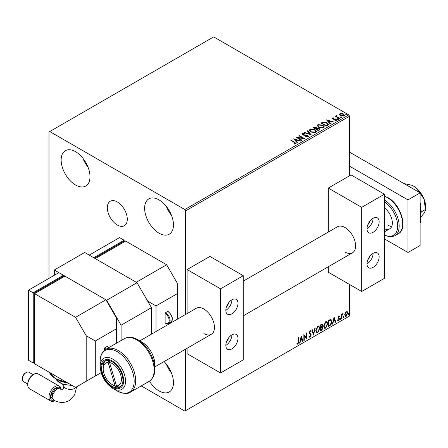 <?xml version="1.0" encoding="UTF-8"?>
<svg xmlns="http://www.w3.org/2000/svg" width="448" height="448" viewBox="0 0 448 448"><rect width="100%" height="100%" fill="white"/><g stroke="black" fill="none" stroke-linecap="round" stroke-linejoin="round"><path stroke-width="0.67" d="M117.309 201.953A14.123 8.154 -120 0 0 110.242 201.253A14.123 8.154 -120 0 0 108.08 212.57A14.123 8.154 -120 0 0 117.309 225.014A14.123 8.154 -120 0 0 124.37 225.714A14.123 8.154 -120 0 0 126.532 214.396A14.123 8.154 -120 0 0 117.309 201.953M164.063 361.581A20.395 11.771 60 0 1 169.243 391.955A20.395 11.771 60 0 1 159.046 390.942A20.395 11.771 60 0 1 149.442 381.164M171.489 373.055A20.395 11.771 60 0 1 166.342 364.14M75.566 185.002A20.395 11.771 60 0 1 62.244 167.031A20.395 11.771 60 0 1 65.369 150.69A20.395 11.771 60 0 1 75.566 151.704A20.395 11.771 60 0 1 88.889 169.669A20.395 11.771 60 0 1 85.764 186.01A20.395 11.771 60 0 1 75.566 185.002M88.004 167.115A20.395 11.771 60 0 1 82.858 158.2M159.046 233.201A20.395 11.771 60 0 1 145.723 215.23A20.395 11.771 60 0 1 148.854 198.89A20.395 11.771 60 0 1 159.046 199.898A20.395 11.771 60 0 1 172.368 217.868A20.395 11.771 60 0 1 169.243 234.209A20.395 11.771 60 0 1 159.046 233.201M171.489 215.314A20.395 11.771 60 0 1 166.342 206.394M349.541 175.801L349.541 116.211L185.612 210.851L184.85 209.541L348.779 114.895L213.69 36.904L49 131.986L49 278.331M345.1 313.006L346.203 311.629L347.306 311.73L347.698 313.096L346.203 316.271L345.313 316.355L344.702 314.826L345.1 313.006M347.088 311.55L347.698 313.096M341.572 318.864L341.572 314.384L341.981 314.143L341.981 314.804L343 313.628L342.042 315.549L341.981 318.629L341.572 318.864M338.738 315.935L339.528 316.12L339.287 316.641L338.766 316.473L338.369 317.307L339.528 318.825L338.666 320.622L337.826 320.499L338.061 319.95L338.621 320.096L339.119 319.088L337.96 317.565L338.738 315.935M339.304 315.941L339.528 316.12L339.226 315.946L339.007 316.422M339.287 316.641L338.458 316.299L338.066 317.128L338.369 317.307M338.066 317.128L339.394 318.214L339.528 318.825M338.061 319.95L338.621 320.096M339.024 318.713L338.094 318.175M330.63 319.267L331.834 321.496C331.89 323.232 331.212 324.621 329.795 325.662L328.563 326.374L328.563 320.242L331.089 319.379M322.101 324.139L322.33 325.007L321.838 326.598L322.98 327.858L321.726 330.322L320.662 330.938L320.662 324.8L322.269 324.195L322.638 325.181L322.14 326.777L322.588 326.855M313.51 335.065L311.808 329.913L312.25 329.655L313.544 333.564L314.838 328.166L315.28 327.908L313.51 335.065M304.248 340.413L303.839 340.648L303.839 334.516L306.494 337.557L306.494 332.982L306.902 332.746L306.902 338.878L304.248 335.849L304.248 340.413L303.839 340.301M298.458 341.701L298.458 337.618L298.866 337.383L298.866 341.527L297.898 344.238L296.89 344.109L297.097 343.515L297.892 343.61L298.458 341.701M141.232 385.913L184.85 411.096L349.541 316.014L349.541 284.469M185.612 410.659L185.612 349.138M185.612 314.44L185.612 210.851M301.252 336.011L303.022 341.118L302.574 341.376L302.03 339.724L300.541 340.586L299.992 342.871L299.55 343.129L301.252 336.011M310.139 337.17L309.45 337.215L308.946 336.515L309.277 336.011L310.111 336.554L310.856 335.087L309.428 333.497L309.221 332.685L310.167 330.702L310.772 330.663L311.192 331.15L310.873 331.71L310.162 331.335L309.63 332.422L311.265 334.858L310.139 337.17L309.31 337.103M309.54 336.448L310.111 336.554M310.873 331.71L309.859 331.162L309.322 332.248L309.63 332.422M315.756 330.725L317.778 326.312L319.004 326.2L319.844 328.339L317.806 332.741L316.596 332.842L315.756 330.725M323.658 326.166L325.674 321.748L326.906 321.642L327.746 323.775L325.707 328.182L324.498 328.278L323.658 326.166M334.079 317.055L335.849 322.168L335.406 322.426L334.858 320.774L333.368 321.636L332.819 323.915L332.377 324.173L334.079 317.055M340.278 319.178L340.62 318.472L340.956 318.786L340.62 319.491L339.976 319.004M340.62 318.472L340.956 318.786L340.654 318.612L340.312 319.318M343.409 317.369L343.75 316.663L344.092 316.977L343.75 317.682L343.106 317.195M343.75 316.663L344.092 316.977L343.79 316.803L343.448 317.509M348.516 314.423L348.858 313.712L349.199 314.026L348.858 314.737L348.214 314.244M348.858 313.712L349.199 314.026L348.897 313.852L348.555 314.558M339.517 114.671L339.976 113.663L341.718 113.4L343.493 113.966L344.512 115.259L343.997 115.987L340.497 115.696L339.466 114.397M336.874 116.004L337.131 116.822L339.702 118.384L339.293 118.619L335.412 116.379L336.392 116.474L336.465 115.69L336.907 115.59L336.784 116.43M335.714 116.553L336.392 116.822L336.465 115.69L336.465 116.043L336.907 115.59M332.27 118.552L332.511 117.975L333.855 117.835L333.945 118.166L333.015 118.233L333.144 118.765L336.196 119.19L336.459 120.338L335.093 120.518L334.964 120.176L335.933 120.086L335.81 119.437L333.48 119.28L332.752 119.011L332.511 117.975L332.231 118.367M333.015 118.233L333.144 119.112L333.592 119.263L333.592 118.91M336.762 119.907L336.459 120.338M334.964 120.523L335.933 120.439L335.81 119.437M327.522 125.418L326.284 126.129L320.975 123.066L323.232 121.979L326.967 122.746L328.384 124.398L327.522 125.418M318.382 130.693L313.074 127.624L313.824 127.193L316.366 127.243L316.994 128.184L319.194 128.486L319.939 129.427L318.382 130.693M317.01 128.044L316.994 128.537L319.194 128.834L319.194 128.486M311.231 134.82L304.22 132.737L304.662 132.479L309.982 134.058L307.244 130.99L307.692 130.732L311.231 134.82M301.969 140.168L301.56 140.403L296.251 137.334L302.865 138.09L298.906 135.806L299.314 135.57L304.629 138.634L298.015 137.889L301.969 140.168M293.938 144.133L295.204 143.954L295.204 143.601L294.403 142.486L290.87 140.442L291.278 140.207L296.117 143.427L295.753 143.914L294.14 144.138L293.938 143.786L295.327 143.5M184.85 209.541L49.762 131.544M293.658 138.83L300.742 140.874L300.3 141.131L298.049 140.465L296.559 141.327L297.718 142.626L297.27 142.884L293.658 138.83M308 136.847L305.642 136.864L305.71 136.517L307.423 136.545L307.698 136.153L307.423 136.898L307.266 135.598L303.75 135.212L302.736 134.87L302.109 134.098L302.445 133.605L304.366 133.532L304.377 133.902L302.982 133.924L303.122 134.618L307.686 135.369L308.386 136.293L308 136.847M302.982 133.924L303.122 134.971L304.052 135.223L304.052 134.87M310.85 132.003L309.389 130.2L310.05 129.214L314.91 129.629L316.344 131.438L315.666 132.418L310.85 132.003M318.746 127.439L317.29 125.636L317.951 124.65L322.812 125.065L324.246 126.879L323.568 127.859L318.746 127.439M326.491 119.879L333.575 121.923L333.127 122.181L330.882 121.514L329.386 122.371L330.546 123.67L330.098 123.928L326.491 119.879M337.624 119.151L337.523 118.698L338.307 118.759L338.408 119.207L337.624 119.151L337.523 118.698L337.523 119.05L338.307 119.106L338.307 118.759L338.408 119.207M340.76 117.342L340.659 116.889L341.438 116.95L341.544 117.398L340.76 117.342L340.659 116.889L340.659 117.242L341.438 117.298L341.438 116.95L341.544 117.398M345.867 114.391L345.766 113.938L346.55 113.999L346.651 114.453L345.867 114.391L345.766 113.938L345.766 114.29L346.55 114.352L346.55 113.999L346.651 114.453M348.779 114.895L349.541 116.211M291.172 140.622L291.278 140.207M291.278 140.56L296.083 143.595M294.862 144.066L294.862 143.713M294.011 139.227L300.345 141.109M297.511 142.744L296.559 141.327M294.974 139.552L296.19 141.26L297.332 140.252L294.974 139.552L296.19 140.913L297.332 140.252M296.19 141.26L296.19 140.913M296.89 137.704L302.865 138.443L302.865 138.09M299.208 135.979L299.314 135.57M299.314 135.918L303.996 138.622M301.666 140.342L298.015 138.236L298.015 137.889M305.704 136.881L305.71 136.517M305.71 136.87L307.423 136.898L307.266 135.951M302.142 134.277L302.445 133.605M302.445 133.952L304.366 133.879L304.366 133.532M302.982 134.271L303.122 134.971L302.982 134.271M304.052 135.223L305.088 135.24L305.088 134.887M305.088 135.24L307.686 135.716L307.686 135.369M307.686 135.716L308.358 136.455M304.618 132.854L304.662 132.479M304.662 132.832L309.982 134.411L309.982 134.058M307.451 131.219L307.692 130.732M307.692 131.079L310.951 134.736M309.406 130.379L310.05 129.214M310.05 129.562L314.91 129.982L314.91 129.629M314.91 129.982L316.327 131.611M310.106 130.508L311.254 132.115L315.106 132.462L315.644 131.46M314.502 129.864L310.615 129.517L310.089 130.318L311.254 131.768L315.106 132.11L315.661 131.281L314.502 129.864M315.106 132.462L315.106 132.11M311.254 132.115L311.254 131.768M313.376 127.798L316.366 127.596L316.366 127.243M316.366 127.596L316.994 128.537M319.194 128.834L319.911 129.595M318.718 130.222L319.245 129.31L318.786 128.722L317.195 128.542L316.271 129.002L318.248 130.491L319.2 129.478M315.935 128.918L316.422 128.055L315.963 127.484L314.026 127.702L315.728 129.035L316.372 128.218M315.728 129.035L315.935 128.565M314.026 127.702L315.728 128.688M318.248 130.491L318.718 129.87M316.271 129.002L318.248 130.138M317.307 125.821L317.951 124.65M317.951 125.003L322.812 125.418L322.812 125.065M322.812 125.418L324.229 127.047M318.007 125.944L319.155 127.557L323.008 127.898L323.546 126.896M322.398 125.3L318.511 124.953L317.99 125.754L319.155 127.204L323.008 127.551L323.562 126.717L322.398 125.3M323.008 127.898L323.008 127.551M319.155 127.557L319.155 127.204M321.278 123.239L323.232 122.332L323.232 121.979M323.232 122.332L326.967 123.099L326.967 122.746M326.967 123.099L328.367 124.572M327.544 124.97L326.558 122.982L323.518 122.394L321.927 123.144L321.927 123.491L326.15 125.933L327.544 124.97L327.634 124.426M321.927 123.144L326.15 125.58L327.662 124.253L327.662 124.6M326.15 125.933L326.15 125.58M326.844 120.271L333.172 122.153M330.338 123.788L329.386 122.371M327.802 120.596L329.017 122.31L330.159 121.296L327.802 120.596L329.017 121.957L330.159 121.296M329.017 122.31L329.017 121.957M332.511 118.322L333.211 118.166M333.855 118.16L333.855 117.835M333.015 118.586L333.144 119.112L333.015 118.586M333.592 119.263L335.462 119.274L335.462 118.922M335.462 119.274L336.196 119.543L336.196 119.19M336.196 119.543L336.722 120.07M335.933 120.439L335.81 119.79L335.933 120.439M337.624 119.498L337.523 119.05M338.307 119.106L338.408 119.56M335.821 116.491L335.821 116.144M336.874 116.357L337.131 116.822M337.131 117.174L339.399 118.558M340.76 117.69L340.659 117.242M341.438 117.298L341.544 117.751M339.517 115.024L339.976 113.663M339.976 114.016L341.718 113.747L341.718 113.4M341.718 113.747L343.493 114.318L343.493 113.966M343.493 114.318L344.49 115.427M340.133 114.638L340.911 115.814L343.515 116.06L343.851 115.343M343.09 114.206L340.452 113.938L340.105 114.453L340.911 115.461L343.515 115.707L343.879 115.17L343.09 114.206M343.515 116.06L343.515 115.707M340.911 115.814L340.911 115.461M345.867 114.744L345.766 114.29M346.55 114.352L346.651 114.8M298.564 337.562L298.564 341.354L297.59 344.064L297.898 344.238M297.59 344.064L296.587 343.935M301.179 336.297L303.022 341.118M300.541 340.586L300.233 340.413L302.03 339.724M300.233 340.413L299.69 342.692L299.992 342.871M301.286 337.467L300.978 337.294L300.412 339.685L301.857 339.198L301.286 337.467L300.714 339.858M303.839 334.55L306.494 337.557M306.6 332.92L306.6 338.677M303.946 340.239L303.946 335.675L304.248 335.849M308.974 335.838L309.809 336.381M310.61 330.607L311.192 331.15M310.89 330.971L310.649 331.402M310.57 331.537L309.859 331.162L310.57 331.537M309.322 332.248L309.876 333.071M309.574 332.898L310.38 333.39M310.078 333.217L311.265 334.858M310.957 334.684L309.837 336.991M312.043 329.778L313.544 333.564M314.882 328.138L313.342 334.561M318.853 326.133L319.844 328.339M319.542 328.166L317.503 332.567L317.806 332.741M317.503 332.567L316.45 332.735M318.623 326.805L317.492 326.754L315.862 330.316L316.691 332.086M319.435 328.574L318.769 326.872L317.794 326.928L316.165 330.49L316.837 332.192L317.794 332.119L319.435 328.574M317.492 326.754L317.794 326.928M315.862 330.316L316.165 330.49M322.33 325.007L322.638 325.181M322.42 326.788L322.98 327.858M322.672 327.684L321.418 330.148L321.726 330.322M321.418 330.148L320.662 330.585M322.118 327.354L320.768 327.617L321.07 330.07L322.571 328.093L321.927 327.37L321.07 327.79L321.07 330.07M321.927 325.254L321.188 324.778L320.768 325.018L321.07 327.163L322.23 325.427L321.496 324.951L321.07 325.198L321.07 327.163M321.72 324.671L321.188 324.778L321.72 324.671M320.768 325.018L321.07 325.198M320.768 327.617L321.07 327.79M321.625 327.191L321.983 327.236M326.754 321.569L327.746 323.775M327.443 323.602L325.405 328.003L325.707 328.182M325.405 328.003L324.352 328.177M326.525 322.246L325.388 322.19L323.764 325.752L324.593 327.527M327.337 324.01L326.67 322.308L325.696 322.37L324.066 325.926L324.738 327.628L325.696 327.561L327.337 324.01M325.388 322.19L325.696 322.37M323.764 325.752L324.066 325.926M330.932 319.306L331.526 321.322C331.587 323.058 330.91 324.447 329.493 325.489L329.795 325.662M329.493 325.489L328.563 326.026M331.526 321.322L331.834 321.496M330.68 319.99L330.109 319.799L328.67 320.46L328.67 325.332L328.972 325.511L330.501 324.47L331.425 321.731L330.417 319.973L328.972 320.634L328.972 325.511M328.67 320.46L328.972 320.634M330.109 319.799L330.534 319.878M334.012 317.346L335.849 322.168M333.368 321.636L333.066 321.457L334.858 320.774M333.066 321.457L332.517 323.742L332.819 323.915M334.113 318.517L333.81 318.343L333.239 320.729L334.684 320.247L334.113 318.517L333.542 320.902M338.985 316.467L338.458 316.299L338.985 316.467M338.57 317.705L339.091 318.035M339.226 318.651L338.363 320.443L338.666 320.622M338.363 320.443L337.523 320.326M337.758 319.771L338.318 319.922M337.786 318.002L338.587 318.506M340.312 318.298L340.654 318.612M341.678 314.322L341.981 314.804M342.614 313.706L342.804 314.222M341.886 314.748L342.042 315.549M341.74 315.37L341.678 318.455L341.981 318.629M343.448 316.49L343.79 316.803M347.396 312.922L345.901 316.092L346.203 316.271M345.901 316.092L345.167 316.243M346.662 312.077L345.901 312.004L344.809 314.418L345.414 315.65M347.29 313.337L346.819 312.138L346.203 312.178L345.111 314.597L345.554 315.767L346.203 315.717L347.29 313.337M345.901 312.004L346.203 312.178M344.809 314.418L345.111 314.597M348.555 313.538L348.897 313.852M349.541 152.141L420.123 192.892L420.123 245.47L407.977 252.482L384.451 238.896M349.541 166.163L407.977 199.903L407.977 252.482M420.123 192.892L407.977 199.903M54.628 400.641L50.568 396.334L55.821 387.884A7.515 4.34 120 0 0 50.54 396.407A7.515 4.34 120 0 0 54.684 400.669M63.812 384.748L63.812 385.689C63.638 387.918 63.308 389.172 62.804 389.452L59.64 388.769L56.554 389.15L52.293 394.873L53.323 399.997C58.962 402.998 64.271 403.206 69.244 400.607L74.592 394.957L76.67 386.798M27.742 384.815L27.742 383.942A7.515 4.34 -60 0 1 33.051 374.741L33.813 374.304A8.585 4.956 120 0 0 27.742 384.815A8.585 4.956 120 0 0 29.518 388.746L50.77 401.016A8.585 4.956 -60 0 1 49.454 394.139A8.585 4.956 -60 0 1 55.065 386.568A8.585 4.956 -60 0 1 59.354 386.142A8.585 4.956 -60 0 1 61.102 389.351M59.354 386.142L38.108 373.878A8.585 4.956 120 0 0 33.813 374.304L33.051 374.741M22.4 379.137L22.4 378.263A4.334 2.503 -60 0 1 25.463 372.954L26.225 372.518A5.41 3.119 120 0 0 22.4 379.137A5.41 3.119 120 0 0 23.52 381.612L27.742 384.048M33.146 374.685L28.93 372.249A5.41 3.119 120 0 0 26.225 372.518L25.463 372.954M60.9 389.29A7.515 4.34 120 0 0 55.821 387.884L60.872 389.284M75.566 387.436L34.58 363.776L34.58 293.67L75.566 317.33L86.19 335.731L95.295 340.99L95.295 376.046L75.566 387.436M75.566 317.33L105.924 299.802L64.938 276.142L34.58 293.67L33.824 293.227L62.664 276.578L63.42 277.015L63.42 275.262L33.062 292.79L28.51 290.164L58.867 272.636L63.42 275.262M105.638 349.462A5.796 3.349 -120 0 0 104.406 348.527L104.406 350.37M104.406 348.527A0.644 0.37 -60 0 1 104.86 347.738L106.982 346.511A0.644 0.37 -60 0 1 107.307 346.478L108.797 347.631M116.547 343.157L116.547 328.72L95.295 340.99M101.114 372.686L95.295 376.046M116.547 328.72L116.547 318.203L105.924 299.802M86.19 381.304L86.19 335.731M33.824 293.227L33.824 361.586L34.58 362.023L33.062 362.897L33.062 292.79M28.51 290.164L28.51 360.27L33.062 362.897M54.813 400.73A8.585 4.956 -60 0 1 50.77 401.016M367.886 259.694A4.295 2.481 120 0 0 369.897 256.217M367.886 224.644A4.295 2.481 120 0 0 369.897 221.166M243.292 281.137L337.473 226.761A15.025 8.674 60 0 1 344.988 227.506A15.025 8.674 60 0 1 354.805 240.744A15.025 8.674 60 0 1 352.498 252.79A15.025 8.674 60 0 1 344.988 252.045M373.066 218.305A8.585 4.956 -60 0 1 377.362 217.879A8.585 4.956 -60 0 1 378.678 224.756A8.585 4.956 -60 0 1 373.066 232.327A8.585 4.956 -60 0 1 368.771 232.753A8.585 4.956 -60 0 1 367.455 225.87A8.585 4.956 -60 0 1 373.066 218.305A8.585 4.956 -60 0 1 366.996 228.822M373.066 267.378A8.585 4.956 120 0 0 378.678 259.812A8.585 4.956 120 0 0 377.362 252.93A8.585 4.956 120 0 0 373.066 253.355A8.585 4.956 120 0 0 367.455 260.926A8.585 4.956 120 0 0 368.771 267.803A8.585 4.956 120 0 0 373.066 267.378M366.996 263.872A8.585 4.956 120 0 0 373.066 253.355M361.682 291.48L361.682 207.351L384.451 194.202L384.451 278.331L361.682 291.48L328.289 272.199L328.289 266.762M361.682 207.351L328.289 188.07L328.289 232.064M328.289 188.07L351.058 174.927L384.451 194.202M120.529 386.624A15.025 8.674 60 0 1 118.563 386.954L116.463 385.874A12.88 7.437 -120 0 0 120.714 374.959A12.88 7.437 -120 0 0 109.536 362.499L110.085 360.836M116.956 386.126L117.163 386.814A15.025 8.674 60 0 1 113.814 385.51L112.297 384.63A12.88 7.437 -120 0 0 115.063 385.734L117.163 386.814A15.025 8.674 60 0 0 118.563 386.954M108.746 360.5L108.13 362.359L115.063 385.734M108.13 362.359A12.88 7.437 -120 0 0 103.191 368.855A12.88 7.437 -120 0 0 112.297 384.63M103.191 368.855L103.191 367.102A15.025 8.674 60 0 1 105.582 360.73M116.463 385.874L109.536 362.499M109.396 360.64L109.754 361.833M384.451 228.816A12.88 7.437 -120 0 0 389.676 228.844A12.88 7.437 -120 0 0 391.866 219.307A12.88 7.437 -120 0 0 384.451 207.967M388.248 225.316A12.88 7.437 -120 0 0 391.675 226.52M112.297 361.85A15.025 8.674 60 0 1 122.114 375.088A15.025 8.674 60 0 1 119.812 387.128A15.025 8.674 60 0 1 112.297 386.383A15.025 8.674 60 0 1 102.48 373.145A15.025 8.674 60 0 1 104.787 361.105A15.025 8.674 60 0 1 112.297 361.85M154.795 364.241C154.101 354.872 149.867 347.536 142.1 342.244L137.788 339.758A24.058 13.888 60 0 1 154.795 369.219L154.795 364.241A17.959 10.371 -120 0 0 142.1 342.244L137.788 339.758C133.213 336.946 128.744 336.577 124.37 338.643L105.896 349.306A24.685 14.252 60 0 1 118.238 350.532A24.685 14.252 60 0 1 134.366 372.282A24.685 14.252 60 0 1 130.581 392.062L149.055 381.399A24.685 14.252 -120 0 0 152.841 361.614A24.685 14.252 -120 0 0 136.713 339.864A24.685 14.252 -120 0 0 124.37 338.643M112.851 388.461A17.959 10.371 60 0 1 112.851 388.455C105.084 383.169 100.85 375.833 100.156 366.464A17.959 10.371 60 0 1 112.851 359.134A17.959 10.371 60 0 1 125.552 381.125A17.959 10.371 60 0 1 112.851 388.461L117.163 390.947A24.058 13.888 -120 0 0 134.176 381.125A24.058 13.888 -120 0 0 117.163 351.663A24.058 13.888 -120 0 0 100.156 361.486C100.01 356.121 101.92 352.061 105.896 349.306M151.458 334.158L151.458 307.692L121.1 325.214L106.68 300.238L54.314 270.01L84.672 252.482L137.038 282.716L151.458 307.692M121.1 340.53L121.1 325.214M106.68 300.238L137.038 282.716M54.314 270.01L54.314 275.262M404.001 183.585L411.589 185.175L413.594 186.144C416.018 187.667 417.609 189.448 418.365 191.481L418.023 191.677M420.123 193.133L424.11 199.226L425.376 209.552L421.904 211.557L420.426 209.972M418.365 191.481L419.546 192.556M425.376 209.552L425.421 210.482L424.11 213.248L420.426 217.493M420.426 213.063L421.904 211.557M411.695 185.22A17.175 9.912 60 0 1 411.779 185.254A17.175 9.912 60 0 1 413.594 186.144A17.175 9.912 60 0 1 424.11 199.226A17.175 9.912 60 0 1 425.6 209.194L425.426 210.426M420.123 202.882L420.426 203.258L420.123 203.431M420.426 203.258L420.426 222.482L420.123 222.662M226.727 341.197A4.295 2.481 120 0 0 228.738 337.719M226.727 306.141A4.295 2.481 120 0 0 228.738 302.663M139.67 340.962L196.314 308.258A15.025 8.674 60 0 1 203.823 309.002A15.025 8.674 60 0 1 213.64 322.246A15.025 8.674 60 0 1 211.338 334.286A15.025 8.674 60 0 1 203.823 333.542M231.907 299.802A8.585 4.956 -60 0 1 236.197 299.376A8.585 4.956 -60 0 1 237.513 306.258A8.585 4.956 -60 0 1 231.907 313.824A8.585 4.956 -60 0 1 227.612 314.25A8.585 4.956 -60 0 1 226.296 307.367A8.585 4.956 -60 0 1 231.907 299.802A8.585 4.956 -60 0 1 225.831 310.318M231.907 348.88A8.585 4.956 120 0 0 237.513 341.309A8.585 4.956 120 0 0 236.197 334.432A8.585 4.956 120 0 0 231.907 334.858A8.585 4.956 120 0 0 226.296 342.423A8.585 4.956 120 0 0 227.612 349.306A8.585 4.956 120 0 0 231.907 348.88M225.831 345.374A8.585 4.956 120 0 0 231.907 334.858M220.522 372.977L220.522 288.848L243.292 275.705L243.292 359.834L220.522 372.977L187.13 353.696L187.13 348.264M220.522 288.848L187.13 269.567L187.13 313.561M187.13 269.567L209.894 256.424L243.292 275.705M166.639 264.751L125.653 241.086L95.295 258.614L136.282 282.274L166.639 264.751L177.262 283.153L177.262 293.67L156.01 305.939L156.01 331.526M165.122 313.471A0.644 0.37 -60 0 1 165.575 312.687A6.44 3.718 60 0 1 169.781 318.36A6.44 3.718 60 0 1 168.795 323.518L165.25 323.232A0.644 0.37 -60 0 1 165.122 322.935A5.796 3.349 -120 0 0 169.215 320.572A5.796 3.349 -120 0 0 165.122 313.471L165.122 322.935M165.575 312.687L167.698 311.455A0.644 0.37 -60 0 1 168.022 311.427C172.514 315.353 173.477 318.976 170.918 322.291A6.44 3.718 -120 0 0 171.909 317.134A6.44 3.718 -120 0 0 167.698 311.455M177.262 319.256L177.262 293.67M147.666 301.118L156.01 305.939M94.539 258.177L123.379 241.528L124.135 241.965L124.135 240.212L93.778 257.74L89.225 255.108L119.582 237.58L124.135 240.212M294.862 142.632L294.862 142.279M313.824 127.54L313.824 127.193M321.776 122.948L321.776 122.601M326.586 125.675L326.586 125.328M334.398 119.258L334.398 118.905M338.397 117.981L338.397 117.628M298.564 341.354L298.866 341.527M320.975 327.494L321.278 327.673M328.933 320.303L329.241 320.477M341.678 316.949L341.981 317.122M55.821 387.884L56.554 389.15M63.812 385.689A6.44 3.718 0 0 0 65.699 388.315A6.44 3.718 0 0 0 74.805 388.315A6.44 3.718 0 0 0 76.25 387.038M49.353 372.305A21.465 12.393 0 0 0 65.346 381.539M58.783 380.358A17.175 9.912 0 0 0 67.463 382.76M55.91 379.064A15.025 8.674 0 0 0 71.562 385.123M104.86 347.738A6.44 3.718 60 0 1 106.45 348.986M108.573 347.76A6.44 3.718 -120 0 0 106.982 346.511M384.451 199.998A21.465 12.393 60 0 1 398.104 218.932A21.465 12.393 60 0 1 394.727 235.844L390.606 236.942L384.451 235.368M384.451 234.982A20.395 11.771 -120 0 0 397.656 226.016A20.395 11.771 -120 0 0 384.451 201.802M384.451 196.084L388.024 197.658C400.893 204.411 408.38 228.81 398.222 233.828A21.465 12.393 -120 0 0 401.509 216.625A21.465 12.393 -120 0 0 387.486 197.708A21.465 12.393 -120 0 0 384.451 196.314M112.297 361.004A16.061 9.274 -120 0 0 100.94 367.556A16.061 9.274 -120 0 0 112.297 387.229A16.061 9.274 -120 0 0 123.654 380.671A16.061 9.274 -120 0 0 112.297 361.004M302.786 134.198L302.786 134.546M315.661 131.281L315.661 131.628M310.089 130.318L310.089 130.67M316.422 128.055L316.422 128.402M319.245 129.31L319.245 129.662M323.562 126.717L323.562 127.07M317.99 125.754L317.99 126.106M332.886 118.423L332.886 118.776M336.106 119.84L336.106 120.187M343.879 115.17L343.879 115.522M340.105 114.453L340.105 114.806M310.531 331.307L310.229 331.134M318.769 326.872L318.466 326.693M316.837 332.192L316.534 332.018M326.67 322.308L326.368 322.134M324.738 327.628L324.436 327.454M339.102 316.478L338.794 316.299M338.598 317.772L338.296 317.598M338.24 320.107L337.938 319.934M338.912 318.623L338.61 318.45M346.819 312.138L346.511 311.959M345.554 315.767L345.251 315.588M72.262 385.532L62.059 384.16L55.793 379.002M68.37 383.286L56.98 379.602M66.332 382.105L55.384 378.778L49.291 372.266M389.676 228.844L384.451 231.862M154.795 366.929L211.338 334.286M243.292 315.84L352.498 252.79M394.727 235.844L398.222 233.828M112.851 388.455L117.163 390.947C123.491 393.848 127.966 394.223 130.581 392.062M100.156 366.464L100.156 361.486M149.055 381.399C153.031 378.644 154.946 374.584 154.795 369.219M168.795 323.518L170.918 322.291"/></g></svg>
